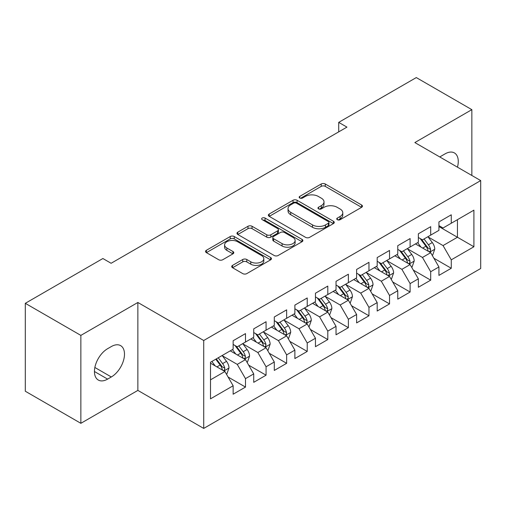 <?xml version="1.0" encoding="UTF-8"?>
<svg xmlns="http://www.w3.org/2000/svg" width="506" height="506" viewBox="0 0 506 506"><rect width="100%" height="100%" fill="white"/><g stroke="black" fill="none" stroke-linecap="round" stroke-linejoin="round"><path stroke-width="0.76" d="M337.325 219.705A1.999 1.157 0 0 0 340.152 219.705L361.613 207.315A2.859 1.651 0 0 0 362.454 206.151A2.859 1.651 0 0 0 361.613 204.987L325.257 183.994A2.859 1.651 0 0 0 321.215 183.994L299.754 196.385A1.999 1.157 0 0 0 299.172 197.201A1.999 1.157 0 0 0 299.754 198.017A1.999 1.157 0 0 0 302.582 198.017L305.358 196.417A9.14 5.275 0 0 1 318.287 196.417L321.316 198.162A9.14 5.275 0 0 1 323.998 201.894A9.14 5.275 0 0 1 321.316 205.626L318.54 207.232A1.999 1.157 0 0 0 317.958 208.048A1.999 1.157 0 0 0 318.54 208.864A1.999 1.157 0 0 0 321.367 208.864L324.144 207.258A9.14 5.275 0 0 1 337.072 207.258L340.102 209.01A9.14 5.275 0 0 1 342.783 212.741A9.14 5.275 0 0 1 340.102 216.473L337.325 218.073A1.999 1.157 0 0 0 336.743 218.889A1.999 1.157 0 0 0 337.325 219.705L337.325 218.073M232.545 265.391A2.859 1.651 0 0 0 231.71 266.561A2.859 1.651 0 0 0 232.545 267.725L242.747 273.613A2.859 1.651 0 0 0 246.783 273.613L270.621 259.856A2.859 1.651 0 0 0 271.456 258.686A2.859 1.651 0 0 0 270.621 257.522L234.259 236.53A2.859 1.651 0 0 0 230.224 236.53L206.385 250.293A2.859 1.651 0 0 0 205.55 251.457A2.859 1.651 0 0 0 206.385 252.62L218.706 259.736A2.859 1.651 0 0 0 222.748 259.736L232.95 253.848A2.859 1.651 0 0 0 233.785 252.684A2.859 1.651 0 0 0 232.95 251.514L226.84 247.991A7.641 4.415 0 0 1 224.601 244.866A7.641 4.415 0 0 1 229.319 240.793A7.641 4.415 0 0 1 237.643 241.748L261.577 255.568A7.641 4.415 0 0 1 263.816 258.686A7.641 4.415 0 0 1 259.104 262.766A7.641 4.415 0 0 1 250.774 261.804L246.783 259.502A2.859 1.651 0 0 0 242.747 259.502L232.545 265.391L232.545 267.725M80.859 335.396L80.859 423.313L137.866 390.404L137.866 302.48L80.859 335.396L25.3 303.315L102.882 258.522L111.111 263.278L346.939 127.12L338.71 122.37L338.71 131.876M137.866 302.48L203.716 340.5L480.7 180.585L480.7 268.503L203.716 428.424L203.716 340.5M471.851 175.474L471.851 109.657L414.85 142.565L480.7 180.585M471.851 109.657L416.293 77.576L338.71 122.37M305.561 237.346A2.859 1.651 0 0 0 309.602 237.346L333.435 223.589A2.859 1.651 0 0 0 334.276 222.419A2.859 1.651 0 0 0 333.435 221.255L297.079 200.262A2.859 1.651 0 0 0 293.037 200.262L269.205 214.025A2.859 1.651 0 0 0 268.37 215.189A2.859 1.651 0 0 0 269.205 216.353L305.561 237.346M263.038 220.142A1.999 1.157 0 0 1 265.062 220.42L265.062 218.048L302.031 239.389A2.859 1.651 0 0 1 302.866 240.552A2.859 1.651 0 0 1 302.031 241.723L278.192 255.479A2.859 1.651 0 0 1 274.151 255.479L237.795 234.487L237.795 232.159A2.859 1.651 0 0 0 236.96 233.323A2.859 1.651 0 0 0 237.795 234.487M237.795 232.159L247.997 226.271A2.859 1.651 0 0 1 252.039 226.271L266.782 234.784A2.859 1.651 0 0 0 270.824 234.784L277.585 230.875A2.859 1.651 0 0 0 278.426 229.705A2.859 1.651 0 0 0 277.585 228.541L262.234 219.68A1.999 1.157 0 0 1 261.653 218.864A1.999 1.157 0 0 1 262.886 217.795A1.999 1.157 0 0 1 265.062 218.048M438.923 226.568L457.449 237.257L457.449 219.674L473.907 210.167L451.27 223.241L451.27 214.803L438.923 221.932L438.923 230.369L430.695 235.119L430.695 226.682L418.348 233.81L418.348 242.247L410.113 246.998L410.113 238.566L397.767 245.695L397.767 254.126L389.538 258.882L389.538 250.445L377.191 257.573L377.191 266.011L368.956 270.761L368.956 262.323L356.61 269.458L356.61 277.889L348.381 282.645L348.381 274.208L336.035 281.336L336.035 289.774L327.799 294.524L327.799 286.086L315.453 293.214L315.453 301.652L307.224 306.402L307.224 297.971L294.878 305.099L294.878 313.53L286.643 318.287L286.643 309.849L274.296 316.977L274.296 325.415L266.067 330.165L266.067 321.727L253.721 328.856L253.721 337.293L245.486 342.05L245.486 333.612L233.139 340.74L233.139 349.178L210.509 362.245L210.509 398.836L233.139 385.768L224.911 371.512L210.509 363.194M473.907 210.167L473.907 246.764L451.27 259.831L443.041 245.574L428.12 236.96M433.882 258.231L451.27 268.269L451.27 259.831M451.27 268.269L438.923 275.397L438.923 266.959L430.695 271.716L422.466 257.453L407.545 248.844M413.307 270.109L430.695 280.147L430.695 271.716M430.695 280.147L418.348 287.275L418.348 278.844L410.113 283.594L401.884 269.337L386.963 260.723M392.726 281.987L410.113 292.032L410.113 283.594M410.113 292.032L397.767 299.16L397.767 290.722L389.538 295.472L381.309 281.216L366.388 272.601M372.15 293.872L389.538 303.91L389.538 295.472M389.538 303.91L377.191 311.038L377.191 302.601L368.956 307.357L360.727 293.1L345.807 284.486M351.569 305.75L368.956 315.788L368.956 307.357M368.956 315.788L356.61 322.917L356.61 314.485L348.381 319.235L340.152 304.979L325.231 296.364M330.994 317.635L348.381 327.673L348.381 319.235M348.381 327.673L336.035 334.801L336.035 326.364L327.799 331.114L319.571 316.857L304.65 308.249M310.412 329.514L327.799 339.551L327.799 331.114M327.799 339.551L315.453 346.68L315.453 338.248L307.224 342.998L298.995 328.742L284.075 320.127M289.837 341.392L307.224 351.436L307.224 342.998M307.224 351.436L294.878 358.564L294.878 350.127L286.643 354.877L278.414 340.62L263.493 332.006M269.255 353.277L286.643 363.314L286.643 354.877M286.643 363.314L274.296 370.443L274.296 362.005L266.067 366.761L257.839 352.505L242.918 343.89M248.68 365.155L266.067 375.193L266.067 366.761M266.067 375.193L253.721 382.321L253.721 373.89L245.486 378.64L237.257 364.383L222.336 355.769M228.098 377.033L245.486 387.077L245.486 378.64M245.486 387.077L233.139 394.206L233.139 385.768M233.139 344.422L237.257 346.8L245.486 342.05M210.509 379.829L224.911 371.512M253.721 332.543L257.839 334.915L266.067 330.165M237.257 364.383L245.486 359.633L230.262 350.841M253.721 373.89L245.486 359.633M274.296 320.659L278.414 323.037L286.643 318.287M257.839 352.505L266.067 347.748L250.837 338.957M274.296 362.005L266.067 347.748M294.878 308.78L298.995 311.158L307.224 306.402M278.414 340.62L286.643 335.87L271.418 327.078M294.878 350.127L286.643 335.87M315.453 296.902L319.571 299.274L327.799 294.524M298.995 328.742L307.224 323.985L291.994 315.194M315.453 338.248L307.224 323.985M336.035 285.017L340.152 287.395L348.381 282.645M319.571 316.857L327.799 312.107L312.575 303.315M336.035 326.364L327.799 312.107M356.61 273.139L360.727 275.517L368.956 270.761M340.152 304.979L348.381 300.229L333.15 291.437M356.61 314.485L348.381 300.229M377.191 261.254L381.309 263.632L389.538 258.882M360.727 293.1L368.956 288.344L353.732 279.552M377.191 302.601L368.956 288.344M397.767 249.376L401.884 251.754L410.113 246.998M381.309 281.216L389.538 276.466L374.307 267.674M397.767 290.722L389.538 276.466M418.348 237.497L422.466 239.869L430.695 235.119M401.884 269.337L410.113 264.581L394.889 255.789M418.348 278.844L410.113 264.581M438.923 225.613L443.041 227.991L451.27 223.241M422.466 257.453L430.695 252.703L415.464 243.911M438.923 266.959L430.695 252.703M25.3 303.315L25.3 391.233L80.859 423.313M137.866 390.404L203.716 428.424M443.041 245.574L457.449 237.257L473.907 246.764M457.462 167.17A18.627 10.752 120 0 0 454.413 152.932A18.627 10.752 120 0 0 445.097 153.856L441.396 155.993A18.627 10.752 120 0 0 439.84 156.999M107.614 348.697A18.627 10.752 120 0 0 95.444 365.111A18.627 10.752 120 0 0 98.303 380.038A18.627 10.752 120 0 0 107.614 379.114L111.32 376.976A18.627 10.752 120 0 0 123.483 360.563A18.627 10.752 120 0 0 120.63 345.636A18.627 10.752 120 0 0 111.32 346.559L107.614 348.697M338.128 219.99L340.102 218.851A9.14 5.275 0 0 0 342.783 215.113L342.783 212.741M323.998 201.894L323.998 204.272A9.14 5.275 0 0 1 321.316 208.004L319.343 209.142M361.575 207.34L325.257 186.372A2.859 1.651 0 0 0 321.215 186.372L300.558 198.301M333.397 223.608L297.079 202.64A2.859 1.651 0 0 0 293.037 202.64L269.243 216.378M328.388 223.235A1.999 1.157 0 0 0 328.976 222.419A1.999 1.157 0 0 0 328.388 221.603L296.472 203.178A1.999 1.157 0 0 0 293.644 203.178L290.716 204.867A9.14 5.275 0 0 0 288.04 208.599A9.14 5.275 0 0 0 290.716 212.33L312.531 224.93A9.14 5.275 0 0 0 325.459 224.93L328.388 223.235L328.388 225.613A1.999 1.157 0 0 0 328.976 224.797L328.976 222.419M288.04 208.599L288.04 210.977A9.14 5.275 0 0 0 290.716 214.708L290.716 212.33M328.388 225.613L325.459 227.302A9.14 5.275 0 0 1 312.531 227.302L290.716 214.708M237.833 234.512L247.997 228.642L247.997 226.271M278.426 229.705L278.426 232.083A2.859 1.651 0 0 1 277.585 233.253L270.824 237.156A2.859 1.651 0 0 1 266.782 237.156L252.039 228.642A2.859 1.651 0 0 0 247.997 228.642M265.062 220.42L301.993 241.741M282.082 243.614A7.641 4.415 0 0 0 290.412 244.569A7.641 4.415 0 0 0 295.125 240.495A7.641 4.415 0 0 0 292.885 237.377L284.454 232.507A2.859 1.651 0 0 0 280.413 232.507L273.651 236.416A2.859 1.651 0 0 0 272.81 237.58A2.859 1.651 0 0 0 273.651 238.743L282.082 243.614L282.082 245.992A7.641 4.415 0 0 0 290.412 246.947A7.641 4.415 0 0 0 295.125 242.874L295.125 240.495M272.81 237.58L272.81 239.958A2.859 1.651 0 0 0 273.651 241.122L273.651 238.743M282.082 245.992L273.651 241.122M263.816 258.686L263.816 261.064A7.641 4.415 0 0 1 259.104 265.138A7.641 4.415 0 0 1 250.774 264.183L246.783 261.88A2.859 1.651 0 0 0 242.747 261.88L232.583 267.75M224.601 244.866L224.601 247.244A7.641 4.415 0 0 0 226.84 250.362L226.84 247.991M232.912 253.873L226.84 250.362M270.583 259.875L234.259 238.908A2.859 1.651 0 0 0 230.224 238.908L206.423 252.646M432.219 255.34L432.712 255.056L434.768 249.116A7.71 4.453 -120 0 0 432.307 242.545L427.937 236.713M420.967 247.086L417.646 242.652M416.09 244.271L415.717 243.765M429.24 251.861L430.435 250.786L430.606 249.445A7.71 4.453 -120 0 0 428.399 244.803L424.028 238.971M421.53 239.332L426.931 246.542A3.928 2.271 60 0 1 427.646 247.731L430.606 249.445M420.176 238.547L425.925 246.232A7.71 4.453 60 0 1 428.133 250.868L428.291 251.318M411.637 267.219L412.131 266.934L414.193 260.995A7.71 4.453 -120 0 0 411.726 254.429L407.355 248.591M400.391 258.971L397.071 254.531M395.515 256.156L395.135 255.65M408.665 263.746L409.86 262.671L410.024 261.324A7.71 4.453 -120 0 0 407.817 256.687L403.446 250.85M400.954 251.216L406.35 258.421A3.928 2.271 60 0 1 407.064 259.616L410.024 261.324M399.595 250.432L405.35 258.111A7.71 4.453 60 0 1 407.558 262.753L407.716 263.196M391.062 279.103L391.555 278.819L393.611 272.873A7.71 4.453 -120 0 0 391.151 266.308L386.78 260.476M379.81 270.849L376.489 266.415M374.933 268.035L374.56 267.529M388.083 275.625L389.278 274.549L389.449 273.202A7.71 4.453 -120 0 0 387.242 268.566L382.871 262.734M380.373 263.095L385.774 270.305A3.928 2.271 60 0 1 386.489 271.494L389.449 273.202M379.019 262.31L384.769 269.995A7.71 4.453 60 0 1 386.976 274.631L387.134 275.074M370.481 290.982L370.974 290.697L373.036 284.758A7.71 4.453 -120 0 0 370.569 278.192L366.199 272.354M359.235 282.734L355.914 278.294M354.358 279.913L353.979 279.413M367.508 287.509L368.703 286.434L368.868 285.087A7.71 4.453 -120 0 0 366.66 280.45L362.29 274.613M359.798 274.973L365.193 282.184A3.928 2.271 60 0 1 365.908 283.379L368.868 285.087M358.438 274.195L364.193 281.874A7.71 4.453 60 0 1 366.401 286.51L366.559 286.959M349.905 302.866L350.399 302.582L352.454 296.636A7.71 4.453 -120 0 0 349.994 290.071L345.623 284.233M338.653 294.612L335.333 290.178M333.777 291.798L333.403 291.292M346.926 299.388L348.122 298.312L348.292 296.965A7.71 4.453 -120 0 0 346.085 292.329L341.714 286.491M339.216 286.858L344.618 294.062A3.928 2.271 60 0 1 345.332 295.257L348.292 296.965M337.863 286.073L343.612 293.752A7.71 4.453 60 0 1 345.819 298.395L345.977 298.837M329.324 314.745L329.817 314.46L331.879 308.521A7.71 4.453 -120 0 0 329.412 301.949L325.042 296.118M318.078 306.491L314.757 302.057M313.201 303.676L312.822 303.17M326.351 311.266L327.546 310.191L327.711 308.85A7.71 4.453 -120 0 0 325.503 304.207L321.133 298.376M318.641 298.736L324.036 305.947A3.928 2.271 60 0 1 324.751 307.136L327.711 308.85M317.281 297.952L323.037 305.637A7.71 4.453 60 0 1 325.244 310.273L325.402 310.722M308.749 326.623L309.242 326.338L311.298 320.399A7.71 4.453 -120 0 0 308.837 313.834L304.467 307.996M297.496 318.375L294.176 313.935M292.62 315.561L292.247 315.055M305.769 323.151L306.965 322.075L307.136 320.728A7.71 4.453 -120 0 0 304.928 316.092L300.558 310.254M298.059 310.621L303.461 317.825A3.928 2.271 60 0 1 304.176 319.02L307.136 320.728M296.706 309.836L302.455 317.515A7.71 4.453 60 0 1 304.663 322.151L304.821 322.6M288.167 338.508L288.66 338.223L290.722 332.278A7.71 4.453 -120 0 0 288.256 325.712L283.885 319.881M276.921 330.254L273.601 325.82M272.045 327.439L271.665 326.933M285.194 335.029L286.39 333.954L286.554 332.606A7.71 4.453 -120 0 0 284.347 327.97L279.976 322.132M277.484 322.499L282.879 329.703A3.928 2.271 60 0 1 283.594 330.899L286.554 332.606M276.124 321.715L281.88 329.393A7.71 4.453 60 0 1 284.087 334.036L284.245 334.479M267.592 350.386L268.085 350.101L270.141 344.162A7.71 4.453 -120 0 0 267.68 337.597L263.31 331.759M256.34 342.132L253.019 337.698M251.463 339.317L251.09 338.818M264.613 346.914L265.808 345.838L265.979 344.491A7.71 4.453 -120 0 0 263.771 339.849L259.401 334.017M256.903 334.377L262.304 341.588A3.928 2.271 60 0 1 263.019 342.783L265.979 344.491M255.549 333.599L261.298 341.278A7.71 4.453 60 0 1 263.506 345.914L263.664 346.363M247.01 362.271L247.504 361.986L249.566 356.041A7.71 4.453 -120 0 0 247.099 349.475L242.728 343.637M235.764 354.017L232.444 349.583M230.888 351.202L230.508 350.696M244.037 358.792L245.233 357.717L245.397 356.369A7.71 4.453 -120 0 0 243.19 351.733L238.819 345.895M236.327 346.262L241.723 353.466A3.928 2.271 60 0 1 242.437 354.662L245.397 356.369M234.967 345.478L240.723 353.156A7.71 4.453 60 0 1 242.931 357.799L243.089 358.242M226.435 374.149L226.928 373.864L228.984 367.925A7.71 4.453 -120 0 0 226.524 361.354L222.153 355.522M215.183 365.895L211.862 361.461M223.456 370.67L224.651 369.595L224.822 368.254A7.71 4.453 -120 0 0 222.615 363.612L218.244 357.78M216.309 358.893L221.147 365.351A3.928 2.271 60 0 1 221.862 366.54L224.822 368.254M215.771 359.203L220.142 365.041A7.71 4.453 60 0 1 222.349 369.677L222.507 370.126M340.102 218.851L340.102 216.473M318.54 208.864L318.54 207.232M321.316 208.004L321.316 205.626M299.754 198.017L299.754 196.385M321.215 186.372L321.215 183.994M325.257 186.372L325.257 183.994M361.613 207.315L361.613 204.987M269.205 216.353L269.205 214.025M293.037 202.64L293.037 200.262M297.079 202.64L297.079 200.262M333.435 223.589L333.435 221.255M312.531 227.302L312.531 224.93M325.459 227.302L325.459 224.93M252.039 228.642L252.039 226.271M266.782 237.156L266.782 234.784M270.824 237.156L270.824 234.784M277.585 233.253L277.585 230.875M302.031 241.723L302.031 239.389M242.747 261.88L242.747 259.502M246.783 261.88L246.783 259.502M250.774 264.183L250.774 261.804M232.95 253.848L232.95 251.514M206.385 252.62L206.385 250.293M230.224 238.908L230.224 236.53M234.259 238.908L234.259 236.53M270.621 259.856L270.621 257.522M94.445 371.512L107.614 379.114M94.862 367.476L111.32 376.976M429.727 252.146L434.717 249.262M428.399 244.803L432.307 242.545M422.706 248.092L425.925 246.232M409.152 264.024L414.142 261.147M407.817 256.687L411.726 254.429M402.125 259.97L405.35 258.111M388.57 275.909L393.56 273.025M387.242 268.566L391.151 266.308M381.549 271.855L384.769 269.995M367.995 287.787L372.985 284.903M366.66 280.45L370.569 278.192M360.968 283.733L364.193 281.874M347.413 299.666L352.404 296.788M346.085 292.329L349.994 290.071M340.393 295.612L343.612 293.752M326.838 311.551L331.828 308.666M325.503 304.207L329.412 301.949M319.811 307.496L323.037 305.637M306.256 323.429L311.247 320.551M304.928 316.092L308.837 313.834M299.236 319.375L302.455 317.515M285.681 335.314L290.672 332.429M284.347 327.97L288.256 325.712M278.654 331.259L281.88 329.393M265.1 347.192L270.09 344.308M263.771 339.849L267.68 337.597M258.079 343.138L261.298 341.278M244.524 359.07L249.515 356.192M243.19 351.733L247.099 349.475M237.497 355.016L240.723 353.156M223.943 370.955L228.933 368.071M222.615 363.612L226.524 361.354M216.922 366.901L220.142 365.041"/></g></svg>
